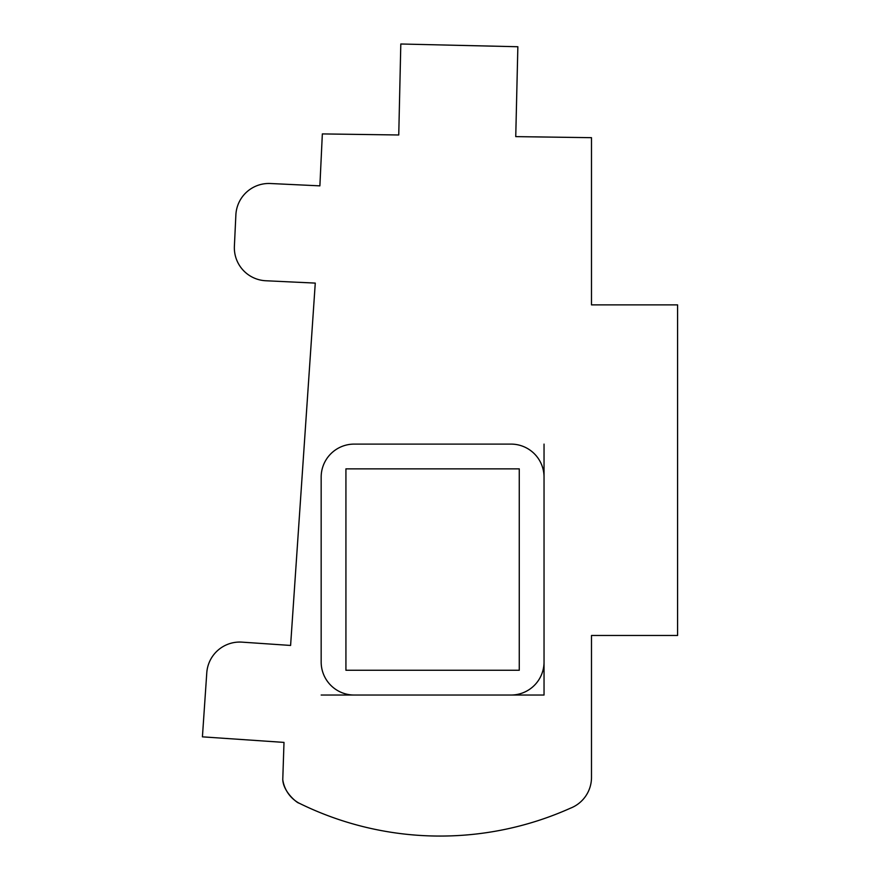 <?xml version="1.0" encoding="UTF-8"?>
<svg xmlns="http://www.w3.org/2000/svg" width="880" height="880" viewBox="0 0 880 880"><rect width="100%" height="100%" fill="white"/><g stroke="black" fill="none" stroke-linecap="round" stroke-linejoin="round"><path stroke-width="1.32" d="M511.016 444.103A33.022 33.022 0 0 1 544.038 477.114L544.038 662.013A33.022 33.022 0 0 1 511.016 695.035L354.189 695.035A33.022 33.022 0 0 1 321.167 662.013L321.167 477.114A33.022 33.022 0 0 1 354.189 444.103L511.016 444.103M345.928 468.864L519.266 468.864L519.266 670.263L345.928 670.263L345.928 468.864L345.928 670.263M519.266 670.263L519.266 468.864M282.766 779.658L283.998 742.401L202.422 736.846L206.778 672.826A33.022 33.022 0 0 1 241.967 642.136L290.598 645.447L315.271 283.096L265.804 280.753A33.022 33.022 0 0 1 234.388 246.213L235.873 214.94A33.022 33.022 0 0 1 270.413 183.513L319.88 185.856L322.344 133.914L398.75 134.981L400.807 44L517.858 46.739L515.746 136.62L591.492 137.676L591.492 304.876L677.578 304.876L677.578 635.481L591.492 635.481L591.492 777.414A33.022 33.022 0 0 1 570.328 808.236A318.648 318.648 0 0 1 298.848 803.044C297.946 803.495 283.404 792.517 282.766 779.658A31.933 31.933 0 0 0 298.848 803.044M258.236 185.229L259.688 184.778L258.236 185.229M251.988 276.991L253.352 277.673M228.404 644.061L226.952 644.633M321.167 695.035L544.038 695.035L544.038 444.103M544.038 695.035L527.527 695.035"/></g></svg>
